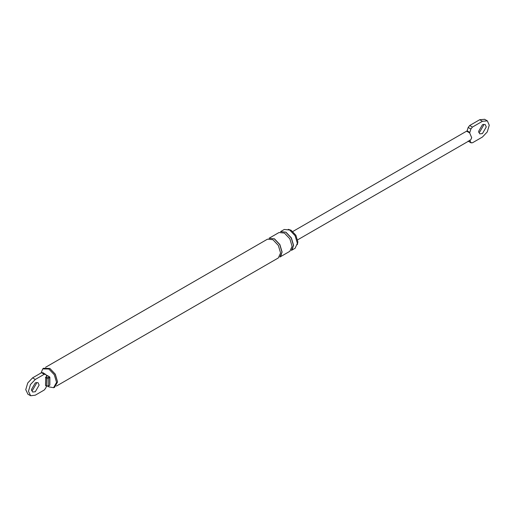 <?xml version="1.0" encoding="UTF-8"?>
<svg xmlns="http://www.w3.org/2000/svg" width="515" height="515" viewBox="0 0 515 515"><rect width="100%" height="100%" fill="white"/><g stroke="black" fill="none" stroke-linecap="round" stroke-linejoin="round"><path stroke-width="0.77" d="M465.927 131.557L466.938 131.357L468.167 127.469L469.693 125.506L479.71 119.718L484.647 119.313M466.938 131.357L469.661 132.928L471.708 137.717L470.671 139.945M469.661 132.928L470.89 129.046L472.416 127.076L482.439 121.295L487.37 120.883L489.25 125.229L487.254 131.943L482.439 137.029L472.416 142.816L470.89 142.604L469.661 140.144M470.89 129.046L468.167 127.469M469.661 132.31L466.938 130.733M468.367 141.271L471.212 142.932L468.167 141.033M483.418 124.315L483.546 125.377L479.71 132.014L478.731 132.432M482.439 133.585L479.729 133.855L478.602 131.37L482.439 124.733L485.149 124.469L486.269 126.948L482.439 133.585M46.517 386.057L45.771 388.053L44.245 390.016L35.29 395.185L30.649 395.758L28.473 391.252L30.469 384.538L35.29 379.452L44.245 374.283L45.771 374.489L47 376.33L45.764 377.044L46.833 377.656L48.275 377.656L49.427 376.993L47.496 375.68L49.208 376.671M47.496 375.68L46.363 375.126M46.833 377.656L46.575 385.967L48.532 385.967L46.833 386.115M48.622 376.208L49.858 377.186L49.858 385.059L48.462 386.134L46.646 386.134L45.584 385.516M49.755 379.742L49.755 382.89M288.265 229.342L291.142 230.263L295.9 235.284L297.87 241.915L297.322 244.67M289.694 230.012L295.114 235.735L297.361 243.292L295.114 248.256L291.368 250.419L293.614 245.455L291.368 237.898L285.947 232.175L280.527 231.641L284.274 229.478L289.694 230.012M285.947 232.374L291.245 237.969L293.441 245.359L292.359 249.209M284.415 233.063L289.836 238.786L292.082 246.337L289.836 251.301L279.87 257.056L282.117 252.093L279.87 244.535L274.45 238.818L269.03 238.278L278.995 232.529L284.415 233.063M274.45 239.012L279.748 244.606L281.943 251.996L281.01 255.64M45.552 367.304L267.497 239.166L272.918 239.7L278.338 245.423L280.578 252.981L278.338 257.938L56.392 386.083M45.764 377.044L45.507 385.349L46.575 385.967M27.919 394.187L25.75 389.681L27.746 382.96L32.561 377.875L41.515 372.706L43.041 372.918M36.269 382.471L36.398 383.533L32.561 390.17L31.582 390.589M42.726 372.59L45.771 374.489M35.29 391.741L32.58 392.012L31.454 389.533L35.29 382.896L38.001 382.626L39.121 385.104L35.29 391.741M41.116 372.937L42.726 368.927L48.828 369.004L54.294 374.772L56.56 382.388L53.573 387.711L48.828 386.849L47.818 386.186M43.112 368.624L43.46 368.264L49.897 368.463L55.317 374.18L57.558 381.86M49.685 368.341L55.253 374.218L57.564 381.982L54.513 387.409L53.573 387.711M472.416 127.076L469.693 125.506M482.439 121.295L479.71 119.718M49.427 376.993L49.685 377.437L49.427 376.793L49.685 377.437L48.532 378.1L46.575 378.1L45.507 377.482M48.275 377.656L48.275 386.115M48.532 385.967L49.685 385.304L49.685 384.808M49.685 377.437L49.685 385.304M35.29 379.452L32.561 377.875M44.245 374.283L41.515 372.706M484.531 119.242L487.254 120.813M297.657 239.836L470.71 139.919M465.888 131.576L292.835 231.486M27.746 394.091L30.469 395.662M43.46 368.264L42.726 368.927"/></g></svg>
